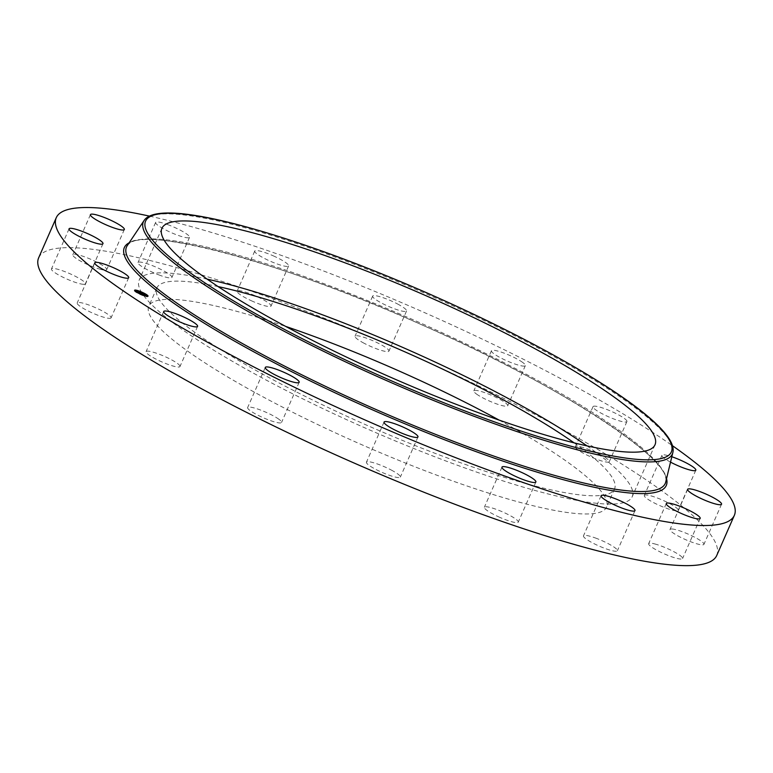 <?xml version="1.0" encoding="UTF-8"?>
<svg xmlns="http://www.w3.org/2000/svg" width="773" height="773" viewBox="0 0 773 773"><rect width="100%" height="100%" fill="white"/><g stroke="black" fill="none" stroke-linecap="round" stroke-linejoin="round"><path stroke-width="0.58" stroke-dasharray="3.87 2.9" d="M586.987 445.886A269.265 44.438 -156.3 0 1 632.227 496.691A269.265 44.438 -156.3 0 1 363.735 427.353A269.265 44.438 -156.3 0 1 139.13 280.232A269.265 44.438 -156.3 0 1 207.145 279.14M574.107 442.861A249.95 41.249 -156.3 0 1 614.545 488.923A249.95 41.249 -156.3 0 1 614.235 489.541A249.95 41.249 -156.3 0 1 367.204 425.401A249.95 41.249 -156.3 0 1 156.813 287.991A249.95 41.249 -156.3 0 1 157.112 287.382A249.95 41.249 -156.3 0 1 218.092 286.58M499.145 420.116A249.95 41.249 -156.3 0 1 606.563 507.117A249.95 41.249 -156.3 0 1 606.254 507.726A249.95 41.249 -156.3 0 1 359.223 443.596A249.95 41.249 -156.3 0 1 148.822 306.185A249.95 41.249 -156.3 0 1 149.131 305.577A249.95 41.249 -156.3 0 1 285.575 326.37M38.65 257.824A370.267 61.115 -156.3 0 1 39.104 256.916A370.267 61.115 -156.3 0 1 405.062 351.928A370.267 61.115 -156.3 0 1 716.735 555.478M499.812 517.369A18.513 3.053 -156.3 0 1 484.362 507.252A18.513 3.053 -156.3 0 1 502.827 512.016A18.513 3.053 -156.3 0 1 518.268 522.133A18.513 3.053 -156.3 0 1 499.812 517.369M391.264 470.032A18.513 3.053 -156.3 0 1 400.346 477.076A18.513 3.053 -156.3 0 1 375.523 469.25A18.513 3.053 -156.3 0 1 366.441 462.196A18.513 3.053 -156.3 0 1 391.264 470.032M277.642 418.396A18.513 3.053 -156.3 0 1 281.556 422.435A18.513 3.053 -156.3 0 1 269.825 420.377A18.513 3.053 -156.3 0 1 251.563 411.594A18.513 3.053 -156.3 0 1 247.65 407.555A18.513 3.053 -156.3 0 1 259.38 409.613A18.513 3.053 -156.3 0 1 277.642 418.396M179.249 364.972A18.513 3.053 -156.3 0 1 179.983 366.518A18.513 3.053 -156.3 0 1 164.987 363.223A18.513 3.053 -156.3 0 1 146.812 353.184A18.513 3.053 -156.3 0 1 146.078 351.638A18.513 3.053 -156.3 0 1 161.064 354.942A18.513 3.053 -156.3 0 1 179.249 364.972M111.061 317.896A18.513 3.053 -156.3 0 1 92.76 313.142A18.513 3.053 -156.3 0 1 77.184 302.968A18.513 3.053 -156.3 0 1 77.203 302.919A18.513 3.053 -156.3 0 1 95.504 307.673A18.513 3.053 -156.3 0 1 111.08 317.848A18.513 3.053 -156.3 0 1 111.061 317.896M83.474 284.329A18.513 3.053 -156.3 0 1 63.763 277.613A18.513 3.053 -156.3 0 1 51.453 268.946A18.513 3.053 -156.3 0 1 53.347 268.453A18.513 3.053 -156.3 0 1 73.058 275.159A18.513 3.053 -156.3 0 1 85.359 283.836A18.513 3.053 -156.3 0 1 83.474 284.329M100.674 269.391A18.513 3.053 -156.3 0 1 82.025 261.873A18.513 3.053 -156.3 0 1 72.817 254.761A18.513 3.053 -156.3 0 1 78.865 255.013A18.513 3.053 -156.3 0 1 97.514 262.53A18.513 3.053 -156.3 0 1 106.722 269.642A18.513 3.053 -156.3 0 1 100.674 269.391M160.05 275.343A18.513 3.053 -156.3 0 1 138.009 262.559A18.513 3.053 -156.3 0 1 149.875 264.666A18.513 3.053 -156.3 0 1 171.915 277.449A18.513 3.053 -156.3 0 1 160.05 275.343M252.558 301.286A18.513 3.053 -156.3 0 1 237.118 291.17A18.513 3.053 -156.3 0 1 255.573 295.933A18.513 3.053 -156.3 0 1 271.023 306.05A18.513 3.053 -156.3 0 1 252.558 301.286M364.122 343.27A18.513 3.053 -156.3 0 1 355.039 336.226A18.513 3.053 -156.3 0 1 379.862 344.062A18.513 3.053 -156.3 0 1 388.945 351.106A18.513 3.053 -156.3 0 1 364.122 343.27M477.743 394.906A18.513 3.053 -156.3 0 1 473.83 390.867A18.513 3.053 -156.3 0 1 485.56 392.926A18.513 3.053 -156.3 0 1 503.822 401.709A18.513 3.053 -156.3 0 1 507.735 405.748A18.513 3.053 -156.3 0 1 496.005 403.69A18.513 3.053 -156.3 0 1 477.743 394.906M576.136 448.33A18.513 3.053 -156.3 0 1 575.402 446.784A18.513 3.053 -156.3 0 1 590.398 450.079A18.513 3.053 -156.3 0 1 608.573 460.119A18.513 3.053 -156.3 0 1 609.308 461.665A18.513 3.053 -156.3 0 1 594.321 458.36A18.513 3.053 -156.3 0 1 576.136 448.33M644.324 495.406A18.513 3.053 -156.3 0 1 662.625 500.16A18.513 3.053 -156.3 0 1 678.201 510.335A18.513 3.053 -156.3 0 1 678.182 510.383A18.513 3.053 -156.3 0 1 659.881 505.629A18.513 3.053 -156.3 0 1 644.305 495.454A18.513 3.053 -156.3 0 1 644.324 495.406M671.911 528.974A18.513 3.053 -156.3 0 1 691.622 535.689A18.513 3.053 -156.3 0 1 703.932 544.356A18.513 3.053 -156.3 0 1 702.039 544.859A18.513 3.053 -156.3 0 1 682.327 538.143A18.513 3.053 -156.3 0 1 670.027 529.476A18.513 3.053 -156.3 0 1 671.911 528.974M654.712 543.921A18.513 3.053 -156.3 0 1 673.36 551.429A18.513 3.053 -156.3 0 1 682.569 558.541A18.513 3.053 -156.3 0 1 676.52 558.29A18.513 3.053 -156.3 0 1 657.871 550.772A18.513 3.053 -156.3 0 1 648.663 543.661A18.513 3.053 -156.3 0 1 654.712 543.921M595.336 537.96A18.513 3.053 -156.3 0 1 617.376 550.743A18.513 3.053 -156.3 0 1 605.51 548.637A18.513 3.053 -156.3 0 1 583.47 535.863A18.513 3.053 -156.3 0 1 595.336 537.96M149.547 216.14A370.267 61.115 -156.3 0 1 672.355 445.635M670.529 462.128A18.513 3.053 -156.3 0 1 661.92 455.326A18.513 3.053 -156.3 0 1 661.939 455.278A18.513 3.053 -156.3 0 1 671.824 456.746M626.188 419.99A18.513 3.053 -156.3 0 1 626.922 421.536A18.513 3.053 -156.3 0 1 611.936 418.232A18.513 3.053 -156.3 0 1 593.751 408.202A18.513 3.053 -156.3 0 1 593.017 406.656A18.513 3.053 -156.3 0 1 608.013 409.951A18.513 3.053 -156.3 0 1 626.188 419.99M521.437 361.58A18.513 3.053 -156.3 0 1 525.35 365.619A18.513 3.053 -156.3 0 1 513.62 363.561A18.513 3.053 -156.3 0 1 495.358 354.778A18.513 3.053 -156.3 0 1 491.444 350.739A18.513 3.053 -156.3 0 1 503.175 352.797A18.513 3.053 -156.3 0 1 521.437 361.58M397.477 303.934A18.513 3.053 -156.3 0 1 406.559 310.978A18.513 3.053 -156.3 0 1 381.736 303.142A18.513 3.053 -156.3 0 1 372.654 296.098A18.513 3.053 -156.3 0 1 397.477 303.934M273.188 255.805A18.513 3.053 -156.3 0 1 288.638 265.922A18.513 3.053 -156.3 0 1 270.173 261.158A18.513 3.053 -156.3 0 1 254.732 251.041A18.513 3.053 -156.3 0 1 273.188 255.805M167.49 224.537A18.513 3.053 -156.3 0 1 189.53 237.321A18.513 3.053 -156.3 0 1 177.664 235.214A18.513 3.053 -156.3 0 1 155.624 222.431A18.513 3.053 -156.3 0 1 167.49 224.537M142.86 294.271L144.686 295.431L139.836 293.276L142.986 293.991M141.662 293.46L138.183 292.213L141.527 293.885L141.662 293.411M141.981 293.083L138.27 292.194L140.754 292.658L142.792 294.088L141.807 293.479L141.846 293.972M142.28 294.281L143.276 294.571L142.425 293.943M144.551 294.899L144.667 295.479L144.503 294.928M142.106 293.344L141.788 293.933M141.923 293.035L141.594 293.827M140.831 293.46L142.28 294.426L140.792 293.527M142.425 294.155L143.295 294.861L142.242 294.503M142.493 293.489L142.174 294.213M141.874 293.73L141.942 293.131M142.261 293.402L141.942 294.184M142.309 293.421L142.744 294.117L142.145 293.875M134.628 290.513A7.334 1.208 23.7 0 0 134.425 290.667A7.334 1.208 23.7 0 0 137.807 293.344A7.334 1.208 23.7 0 0 144.976 296.33A7.334 1.208 23.7 0 0 147.846 296.561A7.334 1.208 23.7 0 0 147.827 296.31M146.532 295.112A7.334 1.208 23.7 0 0 137.294 290.899A7.334 1.208 23.7 0 0 136.715 290.735M135.613 290.513A7.334 1.208 23.7 0 0 134.917 290.464M146.426 295.933A5.778 0.957 23.7 0 0 143.759 293.827A5.778 0.957 23.7 0 0 138.106 291.469A5.778 0.957 23.7 0 0 135.845 291.286M135.951 291.634A5.778 0.957 23.7 0 0 144.165 295.75A5.778 0.957 23.7 0 0 145.73 296.078M145.846 294.871L146.483 295.218L145.846 294.871M144.338 295.875L144.976 296.214L144.338 295.875M146.841 296.31L147.469 296.513L146.831 296.175M135.961 292.02L136.608 292.368L135.961 292.02M139.836 294.155L140.483 294.494L139.836 294.155M137.932 291.353L137.294 291.006L137.932 291.353M142.435 293.064L141.797 292.725L142.435 293.064M135.497 290.948L134.985 290.725M127.216 245.688A294.184 48.554 -156.3 0 1 415.41 320.737A294.184 48.554 -156.3 0 1 665.717 482.081C676.346 462.882 561.72 385.514 422.039 324.96C278.57 259.67 134.309 223.89 127.216 245.688M129.168 242.78A295.933 48.844 -156.3 0 1 414.937 321.8A295.933 48.844 -156.3 0 1 666.539 478.671M144.068 220.547A288.851 47.675 -156.3 0 1 427.044 294.233A288.851 47.675 -156.3 0 1 672.819 452.649M156.813 287.991L148.822 306.185M614.545 488.923L606.563 507.117M601.085 495.735L583.47 535.863M634.991 510.615L617.376 550.743M666.278 503.532L648.663 543.661M700.183 518.412L682.569 558.541M687.641 489.348L670.027 529.476M721.547 504.228L703.932 544.356M661.92 455.326L644.305 495.454M695.816 470.206L678.201 510.335M626.922 421.536L609.308 461.665M593.017 406.656L575.402 446.784M525.35 365.619L507.735 405.748M491.444 350.739L473.83 390.867M406.559 310.978L388.945 351.106M372.654 296.098L355.039 336.226M288.638 265.922L271.023 306.05M254.732 251.041L237.118 291.17M189.53 237.321L171.915 277.449M155.624 222.431L138.009 262.559M124.337 229.513L106.722 269.642M90.431 214.633L72.817 254.761M102.973 243.708L85.359 283.836M69.068 228.818L51.453 268.946M128.695 277.72L111.08 317.848M94.799 262.839L77.184 302.968M163.692 311.509L146.078 351.638M197.598 326.399L179.983 366.518M265.265 367.426L247.65 407.555M299.17 382.306L281.556 422.435M384.055 422.068L366.441 462.196M417.961 436.958L400.346 477.076M535.882 482.004L518.268 522.133M501.977 467.124L484.362 507.252M655.011 444.794L632.227 496.691M161.905 228.335L139.13 280.232"/><path stroke-width="1.16" d="M207.145 279.14A269.265 44.438 -156.3 0 1 407.613 349.56A269.265 44.438 -156.3 0 1 586.987 445.886M218.092 286.58A249.95 41.249 -156.3 0 1 574.107 442.861M285.575 326.37A249.95 41.249 -156.3 0 1 499.145 420.116M672.355 445.635A370.267 61.115 -156.3 0 1 734.35 515.349L716.735 555.478A370.267 61.115 -156.3 0 1 716.281 556.386A370.267 61.115 -156.3 0 1 350.324 461.375A370.267 61.115 -156.3 0 1 38.65 257.824L56.265 217.696A370.267 61.115 -156.3 0 1 56.719 216.788A370.267 61.115 -156.3 0 1 149.547 216.14M734.35 515.349A370.267 61.115 -156.3 0 1 733.896 516.258A370.267 61.115 -156.3 0 1 367.938 421.246A370.267 61.115 -156.3 0 1 56.265 217.696M430.397 297.663A269.265 44.438 -156.3 0 1 655.011 444.794A269.265 44.438 -156.3 0 1 386.519 375.456A269.265 44.438 -156.3 0 1 161.905 228.335A269.265 44.438 -156.3 0 1 430.397 297.663M623.125 508.508A18.513 3.053 -156.3 0 1 601.085 495.735A18.513 3.053 -156.3 0 1 612.95 497.841A18.513 3.053 -156.3 0 1 634.991 510.615A18.513 3.053 -156.3 0 1 623.125 508.508M694.135 518.161A18.513 3.053 -156.3 0 1 675.486 510.644A18.513 3.053 -156.3 0 1 666.278 503.532A18.513 3.053 -156.3 0 1 672.326 503.793A18.513 3.053 -156.3 0 1 690.975 511.301A18.513 3.053 -156.3 0 1 700.183 518.412A18.513 3.053 -156.3 0 1 694.135 518.161M719.653 504.73A18.513 3.053 -156.3 0 1 699.942 498.015A18.513 3.053 -156.3 0 1 687.641 489.348A18.513 3.053 -156.3 0 1 689.526 488.845A18.513 3.053 -156.3 0 1 709.237 495.561A18.513 3.053 -156.3 0 1 721.547 504.228A18.513 3.053 -156.3 0 1 719.653 504.73M671.824 456.746A18.513 3.053 -156.3 0 1 695.816 470.206A18.513 3.053 -156.3 0 1 695.797 470.255A18.513 3.053 -156.3 0 1 670.529 462.128M96.48 214.884A18.513 3.053 -156.3 0 1 115.129 222.402A18.513 3.053 -156.3 0 1 124.337 229.513A18.513 3.053 -156.3 0 1 118.288 229.262A18.513 3.053 -156.3 0 1 99.64 221.745A18.513 3.053 -156.3 0 1 90.431 214.633A18.513 3.053 -156.3 0 1 96.48 214.884M70.961 228.325A18.513 3.053 -156.3 0 1 90.673 235.031A18.513 3.053 -156.3 0 1 102.973 243.708A18.513 3.053 -156.3 0 1 101.089 244.2A18.513 3.053 -156.3 0 1 81.378 237.495A18.513 3.053 -156.3 0 1 69.068 228.818A18.513 3.053 -156.3 0 1 70.961 228.325M94.818 262.791A18.513 3.053 -156.3 0 1 113.119 267.545A18.513 3.053 -156.3 0 1 128.695 277.72A18.513 3.053 -156.3 0 1 128.676 277.768A18.513 3.053 -156.3 0 1 110.375 273.014A18.513 3.053 -156.3 0 1 94.799 262.839A18.513 3.053 -156.3 0 1 94.818 262.791M164.427 313.065A18.513 3.053 -156.3 0 1 163.692 311.509A18.513 3.053 -156.3 0 1 178.679 314.814A18.513 3.053 -156.3 0 1 196.864 324.844A18.513 3.053 -156.3 0 1 197.598 326.399A18.513 3.053 -156.3 0 1 182.602 323.095A18.513 3.053 -156.3 0 1 164.427 313.065M269.178 371.465A18.513 3.053 -156.3 0 1 265.265 367.426A18.513 3.053 -156.3 0 1 276.995 369.484A18.513 3.053 -156.3 0 1 295.257 378.268A18.513 3.053 -156.3 0 1 299.17 382.306A18.513 3.053 -156.3 0 1 287.44 380.248A18.513 3.053 -156.3 0 1 269.178 371.465M393.138 429.121A18.513 3.053 -156.3 0 1 384.055 422.068A18.513 3.053 -156.3 0 1 408.878 429.904A18.513 3.053 -156.3 0 1 417.961 436.958A18.513 3.053 -156.3 0 1 393.138 429.121M520.442 471.888A18.513 3.053 -156.3 0 1 535.882 482.004A18.513 3.053 -156.3 0 1 517.427 477.241A18.513 3.053 -156.3 0 1 501.977 467.124A18.513 3.053 -156.3 0 1 520.442 471.888M145.16 295.924A7.334 1.208 -156.3 0 1 137.981 292.938A7.334 1.208 -156.3 0 1 134.599 290.262A7.334 1.208 -156.3 0 1 137.468 290.493A7.334 1.208 -156.3 0 1 144.648 293.479A7.334 1.208 -156.3 0 1 148.029 296.156A7.334 1.208 -156.3 0 1 145.16 295.924M144.338 295.344A5.778 0.957 -156.3 0 1 138.686 292.996A5.778 0.957 -156.3 0 1 136.029 290.89A5.778 0.957 -156.3 0 1 138.29 291.073A5.778 0.957 -156.3 0 1 143.942 293.421A5.778 0.957 -156.3 0 1 146.599 295.528A5.778 0.957 -156.3 0 1 144.338 295.344M142.918 293.672L138.444 291.788L140.937 292.262L142.908 293.711M142.097 293.276L138.357 291.808L142.068 293.238M144.87 295.025L140.01 292.88L144.87 295.025M144.715 295.015L143.807 294.629L144.715 295.015M142.425 294.155L143.469 294.465L142.425 294.155M142.097 293.798L139.884 292.851L142.116 293.788M146.483 294.803L145.846 294.455L146.483 294.803M144.986 295.798L144.338 295.46L144.986 295.798M147.469 296.098L146.831 295.759L147.469 296.098M136.608 291.952L135.971 291.605L136.608 291.952M140.483 294.078L139.845 293.74L140.483 294.078M137.642 290.619L138.29 290.957L137.642 290.619M142.145 292.339L142.783 292.677L142.145 292.339M135.159 290.319L135.797 290.667L135.159 290.319M147.827 296.31A7.334 1.208 23.7 0 0 146.532 295.112M136.715 290.735A7.334 1.208 23.7 0 0 135.613 290.513M136.029 290.89L135.845 291.286A5.778 0.957 23.7 0 0 135.951 291.634L135.922 291.711M145.73 296.078A5.778 0.957 23.7 0 0 146.426 295.933L146.599 295.528M134.985 290.725L135.497 290.948M672.819 452.649L665.717 482.081A294.184 48.554 -156.3 0 1 664.896 484.159A294.184 48.554 -156.3 0 1 371.919 407.7A294.184 48.554 -156.3 0 1 126.878 246.229A294.184 48.554 -156.3 0 1 127.216 245.688L144.068 220.547C159.692 196.274 290.078 233.185 427.334 293.073C564.532 353.599 680.201 424.792 672.819 452.649A288.851 47.675 -156.3 0 1 672.008 454.698A288.851 47.675 -156.3 0 1 384.345 379.62A288.851 47.675 -156.3 0 1 143.739 221.078A288.851 47.675 -156.3 0 1 144.068 220.547M666.539 478.671A295.933 48.844 -156.3 0 1 665.92 486.198A295.933 48.844 -156.3 0 1 371.195 409.275A295.933 48.844 -156.3 0 1 124.695 246.848A295.933 48.844 -156.3 0 1 129.168 242.78M670.993 452.659A287.102 47.385 -156.3 0 1 385.07 378.036A287.102 47.385 -156.3 0 1 145.923 220.46A287.102 47.385 -156.3 0 1 431.856 295.093A287.102 47.385 -156.3 0 1 670.993 452.659"/></g></svg>
